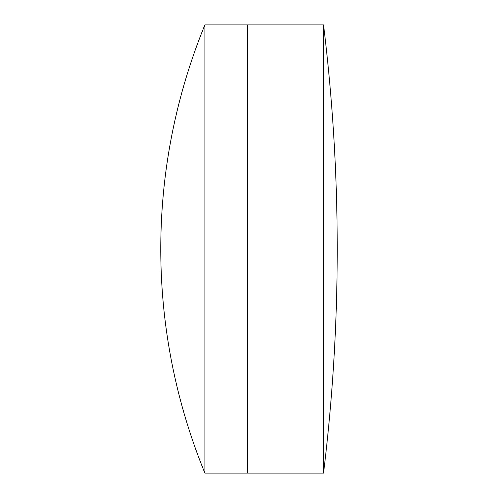 <?xml version="1.0" encoding="UTF-8"?>
<svg xmlns="http://www.w3.org/2000/svg" width="498" height="498" viewBox="0 0 498 498"><rect width="100%" height="100%" fill="white"/><g stroke="black" fill="none" stroke-linecap="round" stroke-linejoin="round"><path stroke-width="0.75" d="M204.896 249L204.896 24.9A591.132 591.132 0 0 0 204.896 473.1L204.896 249M323.532 473.1A1840.091 1840.091 0 0 0 323.532 24.9L323.532 473.1L247.406 473.1L247.406 24.9L204.896 24.9M204.896 473.1L247.406 473.1L247.406 24.9L323.532 24.9"/></g></svg>
